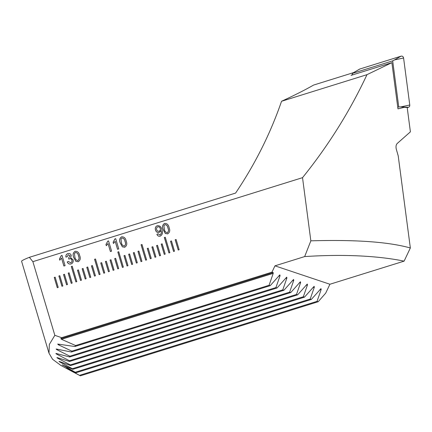 <?xml version="1.0" encoding="UTF-8"?>
<svg xmlns="http://www.w3.org/2000/svg" width="432" height="432" viewBox="0 0 432 432"><rect width="100%" height="100%" fill="white"/><g stroke="black" fill="none" stroke-linecap="round" stroke-linejoin="round"><path stroke-width="0.65" d="M179.161 249.739L176.105 239.479L175.171 239.765L178.232 250.031L179.161 249.739M174.512 251.186L171.45 240.926L170.521 241.218L173.578 251.478L174.512 251.186M169.857 252.639L165.267 237.244L164.338 237.535L168.928 252.925L169.857 252.639M165.208 254.086L162.146 243.826L161.217 244.112L164.279 254.378L165.208 254.086M160.553 255.533L157.496 245.273L156.568 245.565L159.624 255.825L160.553 255.533M155.903 256.986L152.842 246.721L151.913 247.012L154.975 257.272L155.903 256.986M151.254 258.433L148.192 248.173L147.263 248.459L150.32 258.725L151.254 258.433M146.599 259.886L142.009 244.49L141.08 244.782L145.67 260.172L146.599 259.886M141.95 261.333L138.888 251.068L137.959 251.359L141.016 261.625L141.95 261.333M137.295 262.78L134.239 252.52L133.31 252.806L136.366 263.072L137.295 262.78M132.646 264.233L129.584 253.967L128.655 254.259L131.717 264.519L132.646 264.233M127.996 265.68L124.934 255.42L124.006 255.706L127.062 265.972L127.996 265.68M123.341 267.127L118.751 251.737L117.823 252.023L122.413 267.419L123.341 267.127M118.692 268.58L115.63 258.314L114.701 258.606L117.758 268.866L118.692 268.58M114.037 270.027L110.981 259.767L110.047 260.053L113.108 270.319L114.037 270.027M109.388 271.474L106.326 261.214L105.397 261.506L108.459 271.766L109.388 271.474M104.733 272.927L101.677 262.661L100.748 262.953L103.804 273.213L104.733 272.927M100.084 274.374L95.494 258.979L94.565 259.27L99.155 274.666L100.084 274.374M95.434 275.821L92.372 265.561L91.444 265.853L94.5 276.113L95.434 275.821M90.779 277.274L87.723 267.008L86.789 267.3L89.851 277.56L90.779 277.274M86.13 278.721L83.068 268.461L82.139 268.747L85.201 279.013L86.13 278.721M81.475 280.168L78.419 269.908L77.49 270.2L80.546 280.46L81.475 280.168M76.826 281.621L72.236 266.225L71.307 266.517L75.897 281.907L76.826 281.621M71.242 283.36L72.176 283.068L69.115 272.808L68.186 273.094L71.242 283.36M66.593 284.807L67.522 284.515L64.465 274.255L63.531 274.547L66.593 284.807M61.938 286.259L62.872 285.968L59.81 275.702L58.882 275.994L61.938 286.259M58.217 287.415L55.161 277.155L54.232 277.441L57.289 287.707L58.217 287.415M160.245 236.147C158.711 236.525 157.594 235.915 156.892 234.317L158.042 233.815L159.953 234.949C161.314 234.009 161.627 232.6 160.909 230.726L159.095 232.481C157.307 232.767 156.098 231.941 155.471 230.002C154.926 227.918 155.542 226.487 157.307 225.704C159.759 225.515 161.287 226.832 161.887 229.662C163.058 232.594 162.513 234.76 160.245 236.147L159.997 236.218M159.835 234.976L159.997 234.938C161.357 233.998 161.676 232.589 160.952 230.715L160.909 230.726M115.695 238.669L118.751 248.935L117.558 249.302L115.177 241.304L113.481 243.491L113.119 242.276L114.923 238.907L115.695 238.669L114.923 238.907M78.241 261.695L75.865 261.355L73.71 257.434C72.571 254.669 73.046 252.628 75.141 251.305L75.141 251.305C77.598 251.208 79.11 252.634 79.672 255.577C80.811 258.336 80.33 260.377 78.241 261.695L77.971 261.77M62.019 255.393L65.081 265.653L63.887 266.026L61.501 258.028L59.805 260.21L59.443 258.995L61.252 255.631L62.019 255.393L61.252 255.631M60.701 365.31L52.564 359.267L49 353.219L49.345 344.423L54.837 335.324L61.625 337.684L271.96 272.16L274.957 265.837L304.663 256.581C344.639 253.946 379.042 255.998 404.104 261.139L410.346 247.979L398.212 155.866L396.29 149.159C395.717 146.615 396.031 144.715 397.235 143.467L410.4 131.836L407.192 107.498L404.201 107.347L397.969 108.875L391.883 62.651L366.979 74.666C349.877 111.245 328.39 145.579 302.524 177.665L310.846 240.835L304.663 256.581M54.837 335.324L32.881 261.662L302.524 177.665M70.994 263.952C69.293 264.368 68.04 263.704 67.235 261.959L68.391 261.457L70.686 262.759C71.804 262.305 72.209 261.436 71.906 260.14C71.469 258.979 70.702 258.52 69.595 258.773L68.866 259.151L68.634 257.931L70.087 255.776L68.234 254.75L67.138 256.813L65.907 257.056C65.707 255.301 66.35 254.146 67.84 253.579C69.422 253.163 70.562 253.757 71.264 255.361L70.605 257.791L73.105 259.778C73.516 261.857 72.808 263.25 70.994 263.952L70.729 264.022M68.634 257.931L70.087 255.776M67.138 256.813L65.95 257.045C65.75 255.29 66.393 254.135 67.883 253.568L68.089 253.514M108.535 240.899L111.596 251.159L110.403 251.532L108.016 243.535L106.321 245.716L105.959 244.507L107.768 241.137L108.535 240.899L107.768 241.137M124.799 247.196L122.423 246.856L120.269 242.93C119.129 240.17 119.605 238.124 121.7 236.801L121.657 236.812C124.114 236.72 125.626 238.145 126.187 241.083C127.327 243.848 126.851 245.889 124.756 247.207L122.38 246.866L120.226 242.941C119.086 240.176 119.561 238.135 121.657 236.812L121.916 236.741M124.756 247.207L124.486 247.277M167.735 233.82L165.364 233.48L163.204 229.554C162.065 226.789 162.545 224.748 164.635 223.425L164.592 223.436C167.054 223.344 168.561 224.77 169.128 227.707C170.267 230.472 169.787 232.513 167.692 233.831L165.321 233.491L163.161 229.565C162.022 226.8 162.502 224.759 164.592 223.436L164.857 223.366M167.692 233.831L167.422 233.901M49 353.219L21.6 261.317A214.245 5.756 163.4 0 1 29.36 257.321L32.881 261.662M404.104 261.139L329.918 284.251L325.696 293.144L318.184 301.736L317.045 301.352L321.192 289.44L320.971 288.646L311.332 299.441L310.192 299.057L314.334 287.145L314.118 286.346L304.479 297.146L303.334 296.762L307.481 284.85L307.265 284.051L297.621 294.851L296.482 294.467L300.629 282.55L300.413 281.756L290.768 292.55L289.629 292.172L293.776 280.255L293.555 279.461L283.916 290.255L282.771 289.872L286.918 277.96L286.702 277.166L277.063 287.96L275.918 287.577L280.066 275.665L279.85 274.865L270.205 285.665L269.066 285.282L273.213 273.37L273.17 272.565L271.96 272.16M66.155 368.026L80.368 375.824L68.537 369.538M66.56 368.204L76.097 372.724L62.57 365.018L72.824 369.311L72.376 368.712L59.864 361.989C58.86 361.4 58.752 361.249 59.535 361.53L70.605 365.569L70.34 364.916L57.71 358.225C56.722 357.626 56.657 357.458 57.515 357.728L69.525 361.476L69.46 360.758L56.641 354.127C55.669 353.511 55.652 353.333 56.587 353.587L69.714 356.983L69.881 356.195L56.781 349.655L56.122 348.997L71.383 352.031L71.825 351.157L58.304 344.747L57.726 344.066L74.855 346.523L75.638 345.541L61.506 339.32L60.847 338.71L61.625 337.684M62.105 364.856L62.57 365.018M59.011 361.39L59.535 361.53M58.379 358.02L57.71 358.225C56.722 357.626 56.657 357.458 57.515 357.728M55.912 353.489L56.587 353.587M274.957 265.837L329.918 284.251M410.346 247.979C386.348 241.294 351.254 239.679 310.846 240.835M353.565 72.614L313.61 85.061C305.537 89.699 294.851 95.105 281.551 101.277L366.979 74.666M281.551 101.277C270.421 133.52 255.107 164.117 235.602 193.072L29.36 257.321M352.447 74.579L351.038 75.373L391.883 62.651M80.368 375.824L318.184 301.736M79.585 375.327L317.045 301.352M75.638 345.541L269.066 285.282M74.855 346.523L270.205 285.665M71.825 351.157L275.918 287.577M71.383 352.031L277.063 287.96M69.881 356.195L282.771 289.872M69.714 356.983L283.916 290.255M69.46 360.758L289.629 292.172M69.525 361.476L290.768 292.55M70.34 364.916L296.482 294.467M70.605 365.569L297.621 294.851M72.376 368.712L303.334 296.762M72.824 369.311L304.479 297.146M75.481 372.179L310.192 299.057M76.097 372.724L311.332 299.441M63.931 266.009L61.501 258.028M59.843 260.177L59.443 258.995M59.486 258.984L61.295 255.62M71.037 263.941C69.336 264.357 68.083 263.693 67.279 261.949L67.235 261.959M67.279 261.949L68.396 261.463M70.729 262.748C71.847 262.294 72.252 261.425 71.95 260.129L71.906 260.14M71.95 260.129C71.512 258.968 70.745 258.509 69.638 258.763M68.904 259.124L68.677 257.92M70.13 255.766L68.278 254.74M78.284 261.689L75.865 261.355M75.908 261.344L73.71 257.434M73.753 257.423C72.614 254.659 73.089 252.617 75.184 251.294M77.792 260.539L77.927 260.501C79.218 259.378 79.412 257.85 78.521 255.933C78.214 253.822 77.215 252.671 75.524 252.482M78.521 255.933L78.478 255.944C78.17 253.827 77.171 252.677 75.481 252.493L75.632 252.45M75.481 252.493L74.45 253.579L74.898 257.056C75.206 259.162 76.199 260.312 77.884 260.512C79.175 259.384 79.369 257.861 78.478 255.944M110.446 251.521L108.016 243.535M106.358 245.684L105.959 244.507M106.002 244.496L107.811 241.126M117.601 249.291L115.177 241.304M113.513 243.454L113.119 242.276M113.162 242.266L114.966 238.901M124.308 246.046L124.443 246.013C125.734 244.885 125.933 243.362 125.037 241.439C124.729 239.328 123.73 238.178 122.04 237.989M125.037 241.439L124.994 241.45C124.686 239.339 123.687 238.189 121.997 238L122.148 237.962M121.997 238L120.971 239.09L121.414 242.568C121.721 244.669 122.715 245.824 124.4 246.024C125.69 244.895 125.89 243.373 124.994 241.45M160.288 236.142C158.755 236.515 157.637 235.904 156.935 234.311L156.892 234.317M156.935 234.311L158.047 233.825M159.138 232.47C157.351 232.756 156.141 231.93 155.515 229.991L155.471 230.002M155.515 229.991C154.969 227.907 155.585 226.476 157.351 225.693M158.944 231.228L159.149 231.174C160.267 230.688 160.645 229.786 160.277 228.474C159.878 227.162 159.079 226.611 157.885 226.822M159.149 231.174L159.106 231.185C160.223 230.699 160.601 229.797 160.234 228.485C159.835 227.173 159.035 226.622 157.842 226.832L158.026 226.784M157.842 226.832C156.692 227.372 156.308 228.328 156.686 229.7C157.124 230.958 157.934 231.455 159.106 231.185L158.965 231.223M167.243 232.67L167.384 232.637C168.674 231.509 168.869 229.986 167.978 228.064C167.665 225.952 166.666 224.802 164.975 224.613M165.067 224.591L163.906 225.715L164.354 229.192C164.662 231.293 165.656 232.448 167.341 232.643C168.626 231.52 168.826 229.997 167.935 228.074C167.621 225.963 166.622 224.813 164.932 224.624M55.161 277.155L54.275 277.436L57.332 287.69M59.81 275.708L58.925 275.983L61.981 286.243M64.465 274.261L63.574 274.536L66.636 284.796M69.115 272.808L68.229 273.089L71.285 283.343M72.236 266.231L71.35 266.506L75.94 281.896M78.419 269.914L77.533 270.189L80.59 280.449M83.068 268.461L82.183 268.736L85.239 278.996M87.723 267.014L86.832 267.289L89.894 277.549M92.372 265.567L91.487 265.842L94.543 276.102M95.494 258.984L94.608 259.259L99.198 274.649M101.677 262.667L100.791 262.942L103.847 273.202M106.331 261.214L105.44 261.495L108.497 271.755M110.981 259.767L110.095 260.042L113.152 270.302M115.63 258.32L114.745 258.595L117.801 268.855M118.751 251.737L117.866 252.013L122.456 267.403M124.934 255.42L124.049 255.695L127.105 265.955M129.589 253.973L128.698 254.248L131.76 264.508M134.239 252.52L133.353 252.801L136.409 263.056M138.888 251.073L138.002 251.348L141.059 261.608M142.015 244.49L141.124 244.771L145.714 260.161M148.192 248.173L147.307 248.454L150.363 258.709M152.847 246.726L151.956 247.001L155.018 257.261M157.496 245.279L156.611 245.554L159.667 255.814M162.146 243.826L161.26 244.102L164.317 254.362M165.272 237.249L164.381 237.524L168.971 252.914M171.45 240.932L170.564 241.207L173.621 251.467M176.105 239.479L175.214 239.755L178.276 250.015M352.49 74.92L352.296 73.435L359.456 69.179A2.144 1.949 76.8 0 1 359.824 69.017L401.036 56.176A2.144 1.949 76.8 0 1 403.585 58.012L409.774 105.014A2.144 1.949 76.8 0 1 408.451 107.282L407.214 107.665M352.296 73.435L392.677 60.858L394.578 59.891L403.585 58.012M392.677 60.858L398.747 106.909L400.766 106.888L409.774 105.014M398.747 106.909L397.753 107.222M60.847 338.71L273.17 272.565M61.506 339.32L273.213 273.37M58.304 344.747L59.756 344.299M278.532 276.14L280.066 275.665M56.781 349.655L57.926 349.299M285.385 278.44L286.918 277.96M56.641 354.127L57.532 353.851M292.243 280.735L293.776 280.255M299.095 283.03L300.629 282.55M59.864 361.989L60.34 361.838M305.948 285.325L307.481 284.85M63.018 365.434L63.315 365.342M312.8 287.62L314.334 287.145M319.658 289.921L321.192 289.44M400.766 106.888L408.451 107.282M394.578 59.891L401.036 56.176M353.365 72.733L359.824 69.017M73.823 372.384L60.691 365.326"/></g></svg>
